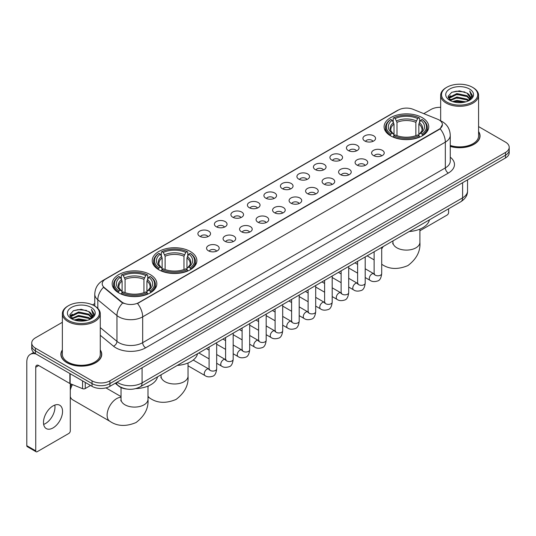 <?xml version="1.0" encoding="UTF-8"?>
<svg xmlns="http://www.w3.org/2000/svg" width="536" height="536" viewBox="0 0 536 536"><rect width="100%" height="100%" fill="white"/><g stroke="black" fill="none" stroke-linecap="round" stroke-linejoin="round"><path stroke-width="0.8" d="M190.34 251.505A22.324 12.891 0 0 0 166.006 248.711A22.324 12.891 0 0 0 152.224 260.623A22.324 12.891 0 0 0 158.763 269.735A22.324 12.891 0 0 0 183.098 272.529A22.324 12.891 0 0 0 196.88 260.623A22.324 12.891 0 0 0 190.34 251.505M150.301 274.62A22.324 12.891 0 0 0 125.973 271.826A22.324 12.891 0 0 0 112.185 283.738A22.324 12.891 0 0 0 118.724 292.85A22.324 12.891 0 0 0 143.058 295.644A22.324 12.891 0 0 0 156.84 283.738A22.324 12.891 0 0 0 150.301 274.62M422.207 117.639A22.324 12.891 0 0 0 397.88 114.845A22.324 12.891 0 0 0 384.098 126.751A22.324 12.891 0 0 0 390.637 135.869A22.324 12.891 0 0 0 414.965 138.663A22.324 12.891 0 0 0 428.753 126.751A22.324 12.891 0 0 0 422.207 117.639M364.782 140.988A6.318 3.652 180 0 1 363.522 139.956A6.318 3.652 180 0 1 365.619 135.427A6.318 3.652 180 0 1 373.713 135.829A6.318 3.652 180 0 1 374.966 139.956A6.318 3.652 180 0 1 364.782 140.988M372.942 141.37A3.792 2.191 0 0 0 371.93 140.305A3.792 2.191 0 0 0 368.192 139.749A3.792 2.191 0 0 0 365.545 141.37M348.273 150.522A6.318 3.652 180 0 1 347.02 149.484A6.318 3.652 180 0 1 349.117 144.954A6.318 3.652 180 0 1 357.211 145.357A6.318 3.652 180 0 1 358.463 149.484A6.318 3.652 180 0 1 348.273 150.522M356.44 150.897A3.792 2.191 0 0 0 355.422 149.832A3.792 2.191 0 0 0 351.69 149.276A3.792 2.191 0 0 0 349.043 150.897M331.771 160.05A6.318 3.652 180 0 1 330.518 159.018A6.318 3.652 180 0 1 332.615 154.482A6.318 3.652 180 0 1 340.708 154.884A6.318 3.652 180 0 1 341.961 159.018A6.318 3.652 180 0 1 331.771 160.05M339.938 160.425A3.792 2.191 0 0 0 338.92 159.359A3.792 2.191 0 0 0 335.188 158.803A3.792 2.191 0 0 0 332.541 160.425M315.269 169.577A6.318 3.652 180 0 1 314.016 168.545A6.318 3.652 180 0 1 316.106 164.009A6.318 3.652 180 0 1 324.206 164.418A6.318 3.652 180 0 1 325.459 168.545A6.318 3.652 180 0 1 315.269 169.577M323.436 169.952A3.792 2.191 0 0 0 322.417 168.887A3.792 2.191 0 0 0 318.685 168.331A3.792 2.191 0 0 0 316.039 169.952M298.766 179.104A6.318 3.652 180 0 1 297.514 178.073A6.318 3.652 180 0 1 299.604 173.537A6.318 3.652 180 0 1 307.704 173.945A6.318 3.652 180 0 1 308.957 178.073A6.318 3.652 180 0 1 298.766 179.104M306.934 179.48A3.792 2.191 0 0 0 305.915 178.414A3.792 2.191 0 0 0 302.183 177.858A3.792 2.191 0 0 0 299.537 179.48M282.264 188.632A6.318 3.652 180 0 1 281.011 187.6A6.318 3.652 180 0 1 283.102 183.064A6.318 3.652 180 0 1 291.202 183.473A6.318 3.652 180 0 1 292.455 187.6A6.318 3.652 180 0 1 282.264 188.632M290.432 189.007A3.792 2.191 0 0 0 289.413 187.942A3.792 2.191 0 0 0 285.681 187.386A3.792 2.191 0 0 0 283.035 189.007M265.762 198.159A6.318 3.652 180 0 1 264.509 197.127A6.318 3.652 180 0 1 266.6 192.591A6.318 3.652 180 0 1 274.7 193A6.318 3.652 180 0 1 275.953 197.127A6.318 3.652 180 0 1 265.762 198.159M273.93 198.534A3.792 2.191 0 0 0 272.911 197.469A3.792 2.191 0 0 0 269.179 196.913A3.792 2.191 0 0 0 266.533 198.534M249.26 207.687A6.318 3.652 180 0 1 248.007 206.655A6.318 3.652 180 0 1 250.098 202.119A6.318 3.652 180 0 1 258.198 202.528A6.318 3.652 180 0 1 259.451 206.655A6.318 3.652 180 0 1 249.26 207.687M257.427 208.062A3.792 2.191 0 0 0 256.409 206.996A3.792 2.191 0 0 0 252.67 206.44A3.792 2.191 0 0 0 250.031 208.062M232.758 217.214A6.318 3.652 180 0 1 231.505 216.182A6.318 3.652 180 0 1 233.595 211.646A6.318 3.652 180 0 1 241.696 212.055A6.318 3.652 180 0 1 242.949 216.182A6.318 3.652 180 0 1 232.758 217.214M240.925 217.589A3.792 2.191 0 0 0 239.907 216.524A3.792 2.191 0 0 0 236.168 215.968A3.792 2.191 0 0 0 233.529 217.589M216.256 226.741A6.318 3.652 180 0 1 215.003 225.71A6.318 3.652 180 0 1 217.093 221.174A6.318 3.652 180 0 1 225.187 221.582A6.318 3.652 180 0 1 226.447 225.71A6.318 3.652 180 0 1 216.256 226.741M224.423 227.117A3.792 2.191 0 0 0 223.405 226.051A3.792 2.191 0 0 0 219.666 225.495A3.792 2.191 0 0 0 217.026 227.117M199.754 236.269A6.318 3.652 180 0 1 198.494 235.237A6.318 3.652 180 0 1 200.591 230.701A6.318 3.652 180 0 1 208.685 231.11A6.318 3.652 180 0 1 209.945 235.237A6.318 3.652 180 0 1 199.754 236.269M207.921 236.644A3.792 2.191 0 0 0 206.903 235.579A3.792 2.191 0 0 0 203.164 235.029A3.792 2.191 0 0 0 200.518 236.644M373.445 155.52A6.318 3.652 180 0 1 372.192 154.489A6.318 3.652 180 0 1 374.289 149.959A6.318 3.652 180 0 1 382.382 150.361A6.318 3.652 180 0 1 383.635 154.489A6.318 3.652 180 0 1 373.445 155.52M381.612 155.902A3.792 2.191 0 0 0 380.594 154.837A3.792 2.191 0 0 0 376.862 154.281A3.792 2.191 0 0 0 374.215 155.902M356.942 165.055A6.318 3.652 180 0 1 355.69 164.023A6.318 3.652 180 0 1 357.78 159.487A6.318 3.652 180 0 1 365.88 159.889A6.318 3.652 180 0 1 367.133 164.023A6.318 3.652 180 0 1 356.942 165.055M365.11 165.43A3.792 2.191 0 0 0 364.091 164.364A3.792 2.191 0 0 0 360.36 163.808A3.792 2.191 0 0 0 357.713 165.43M340.44 174.582A6.318 3.652 180 0 1 339.188 173.55A6.318 3.652 180 0 1 341.278 169.014A6.318 3.652 180 0 1 349.378 169.423A6.318 3.652 180 0 1 350.631 173.55A6.318 3.652 180 0 1 340.44 174.582M348.608 174.957A3.792 2.191 0 0 0 347.589 173.892A3.792 2.191 0 0 0 343.857 173.336A3.792 2.191 0 0 0 341.211 174.957M323.938 184.109A6.318 3.652 180 0 1 322.685 183.078A6.318 3.652 180 0 1 324.776 178.542A6.318 3.652 180 0 1 332.876 178.95A6.318 3.652 180 0 1 334.129 183.078A6.318 3.652 180 0 1 323.938 184.109M332.106 184.485A3.792 2.191 0 0 0 331.087 183.419A3.792 2.191 0 0 0 327.355 182.863A3.792 2.191 0 0 0 324.709 184.485M307.436 193.637A6.318 3.652 180 0 1 306.183 192.605A6.318 3.652 180 0 1 308.274 188.069A6.318 3.652 180 0 1 316.374 188.478A6.318 3.652 180 0 1 317.627 192.605A6.318 3.652 180 0 1 307.436 193.637M315.604 194.012A3.792 2.191 0 0 0 314.585 192.947A3.792 2.191 0 0 0 310.846 192.391A3.792 2.191 0 0 0 308.207 194.012M290.934 203.164A6.318 3.652 180 0 1 289.681 202.132A6.318 3.652 180 0 1 291.772 197.596A6.318 3.652 180 0 1 299.872 198.005A6.318 3.652 180 0 1 301.125 202.132A6.318 3.652 180 0 1 290.934 203.164M299.101 203.539A3.792 2.191 0 0 0 298.083 202.474A3.792 2.191 0 0 0 294.344 201.918A3.792 2.191 0 0 0 291.705 203.539M274.432 212.692A6.318 3.652 180 0 1 273.179 211.66A6.318 3.652 180 0 1 275.27 207.124A6.318 3.652 180 0 1 283.37 207.532A6.318 3.652 180 0 1 284.623 211.66A6.318 3.652 180 0 1 274.432 212.692M282.599 213.067A3.792 2.191 0 0 0 281.581 212.001A3.792 2.191 0 0 0 277.842 211.445A3.792 2.191 0 0 0 275.203 213.067M257.93 222.219A6.318 3.652 180 0 1 256.677 221.187A6.318 3.652 180 0 1 258.767 216.651A6.318 3.652 180 0 1 266.861 217.06A6.318 3.652 180 0 1 268.121 221.187A6.318 3.652 180 0 1 257.93 222.219M266.097 222.594A3.792 2.191 0 0 0 265.079 221.529A3.792 2.191 0 0 0 261.34 220.973A3.792 2.191 0 0 0 258.7 222.594M241.428 231.746A6.318 3.652 180 0 1 240.168 230.715A6.318 3.652 180 0 1 242.265 226.179A6.318 3.652 180 0 1 250.359 226.587A6.318 3.652 180 0 1 251.619 230.715A6.318 3.652 180 0 1 241.428 231.746M249.588 232.121A3.792 2.191 0 0 0 248.577 231.056A3.792 2.191 0 0 0 244.838 230.5A3.792 2.191 0 0 0 242.192 232.121M224.919 241.274A6.318 3.652 180 0 1 223.666 240.242A6.318 3.652 180 0 1 225.763 235.706A6.318 3.652 180 0 1 233.857 236.115A6.318 3.652 180 0 1 235.11 240.242A6.318 3.652 180 0 1 224.919 241.274M233.086 241.649A3.792 2.191 0 0 0 232.075 240.584A3.792 2.191 0 0 0 228.336 240.028A3.792 2.191 0 0 0 225.69 241.649M208.417 250.801A6.318 3.652 180 0 1 207.164 249.769A6.318 3.652 180 0 1 209.261 245.233A6.318 3.652 180 0 1 217.355 245.642A6.318 3.652 180 0 1 218.608 249.769A6.318 3.652 180 0 1 208.417 250.801M216.584 251.176A3.792 2.191 0 0 0 215.566 250.111A3.792 2.191 0 0 0 211.834 249.562A3.792 2.191 0 0 0 209.187 251.176M437.55 119.206A11.377 6.566 180 0 1 439.071 119.943A11.377 6.566 180 0 1 442.401 124.587A11.377 6.566 180 0 1 439.071 129.23L138.804 302.585A11.377 6.566 180 0 1 121.444 301.708L104.272 287.544A11.377 6.566 180 0 1 102.215 283.779A11.377 6.566 180 0 1 105.545 279.135L398.456 110.027A11.377 6.566 180 0 1 413.022 109.29L437.55 119.206M126.623 389.036A12.636 7.296 180 0 1 118.624 386.054L115.24 383.26M62.357 349.954A20.428 11.799 0 0 0 60.883 354.35A20.428 11.799 0 0 0 66.866 362.691A20.428 11.799 0 0 0 89.13 365.25A20.428 11.799 0 0 0 101.746 354.35A20.428 11.799 0 0 0 100.272 349.954M442.401 124.587L440.17 128.767L439.071 129.565L137.524 303.497A14.747 8.516 60 0 1 142.677 316.856A16.851 9.728 180 0 1 118.845 316.856A16.851 9.728 180 0 1 116.955 315.563L97.82 299.778A16.851 9.728 180 0 1 94.772 294.197L94.772 306.056M62.357 322.304L35.436 337.841A12.636 7.296 0 0 0 31.738 343L31.738 348.507A12.636 7.296 0 0 0 35.436 353.666L92.038 386.342L92.038 383.588A12.636 7.296 0 0 0 109.907 383.588L505.502 155.199A12.636 7.296 0 0 0 509.2 150.04A12.636 7.296 0 0 1 505.502 155.199L109.907 383.588A12.636 7.296 0 0 1 92.038 383.588L35.436 350.913L92.038 383.588L92.038 380.835A12.636 7.296 0 0 0 109.907 380.835L505.502 152.445A12.636 7.296 0 0 0 509.2 147.286A12.636 7.296 0 0 0 505.502 142.127L478.581 126.59M31.738 345.753A12.636 7.296 0 0 0 35.436 350.913A12.636 7.296 0 0 1 31.738 345.753M123.997 303.497L121.444 302.204L103.502 287.269A14.747 9.862 129.5 0 0 97.82 299.778L97.82 308.381M450.26 146.422A20.428 11.799 0 0 0 480.055 135.936A20.428 11.799 0 0 0 478.581 131.534M440.666 107.327A12.636 7.296 0 0 0 431.024 109.451L423.775 113.639M94.772 303.584L92.547 304.87M31.738 343A12.636 7.296 0 0 0 35.436 348.159L92.038 380.835M92.038 386.342A12.636 7.296 0 0 0 109.907 386.342L505.502 157.953A12.636 7.296 0 0 0 509.2 152.787L509.2 147.286M419.902 230.761L447.111 215.05A2.104 1.219 120 0 0 448.605 212.47L448.605 208.779M446.816 102.054A18.117 10.459 0 0 0 472.43 102.054A18.117 10.459 0 0 0 472.43 87.267L473.027 87.609A18.954 10.948 0 0 1 478.581 95.348A18.954 10.948 0 0 1 466.876 105.458A18.954 10.948 0 0 1 446.22 103.086A18.954 10.948 0 0 1 440.666 95.348A18.954 10.948 0 0 1 446.22 87.609L446.816 87.267A18.117 10.459 0 0 0 446.816 102.054M450.26 145.45A18.954 10.948 0 0 0 478.581 135.936L478.581 95.348M450.26 146.281A20.221 11.671 0 0 0 479.847 135.936A20.221 11.671 0 0 0 478.581 131.876M452.525 101.559L456.9 100.44L465.764 101.86M453.778 101.941L456.9 101.304L464.464 102.182M449.818 100.145L456.9 97.003L467.07 99.147L468.705 100.507M450.24 100.513L456.9 97.86L467.07 100.011L468.256 100.915M449.215 99.569L449.449 97.291L456.9 93.559L467.07 95.71L469.858 98.865M449.128 99.153L449.449 98.148L456.9 94.423L467.07 96.567L469.657 99.281M468.149 101.003A10.532 6.084 0 0 0 470.159 97.431A10.532 6.084 0 0 0 467.07 93.13L470.152 97.639M469.456 88.983A13.903 8.027 0 0 0 449.825 88.969A13.903 8.027 0 0 0 449.731 100.299A13.903 8.027 0 0 0 449.791 100.333A13.903 8.027 0 0 0 469.516 100.299A13.903 8.027 0 0 0 469.456 88.983M467.07 93.13L459.506 90.872L451.727 92.299L448.123 96.373L450.515 100.714M469.007 100.58L472.37 96.319L472.437 95.555L469.704 90.986L471.425 96.105L468.256 100.949M473.027 87.609L472.43 87.267A18.117 10.459 0 0 0 446.816 87.267M469.704 90.986L472.43 95.73M451.547 92.393L456.31 91.214L464.839 91.978M448.264 97.927L449.818 96.708M453.235 95.247L456.31 94.658L464.538 95.328M453.235 98.691L456.31 98.095L464.538 98.771M453.865 101.967L456.31 101.532L464.457 102.188M448.17 97.586L450.722 95.776M449.53 99.897L450.722 99.214M390.235 135.628L390.831 134.034A20.053 11.578 0 0 1 390.831 119.468L392.211 120.265A18.117 10.459 0 0 0 392.211 133.236L393.571 134.013L394.014 135.635M394.014 134.971L394.014 124.084L392.211 120.265M393.21 121.994L393.21 118.094L393.813 117.753A20.053 11.578 0 0 1 419.031 117.753L417.658 118.543A18.117 10.459 0 0 0 395.193 118.543L396.988 122.362L396.988 135.682M415.856 135.682L415.856 122.362L417.658 118.543M409.209 231.525A23.169 13.38 0 0 0 429.423 219.854M393.21 136.787A20.897 12.067 0 0 0 419.634 136.787L419.031 135.749A20.053 11.578 0 0 1 393.813 135.749L393.21 137.142M419.634 137.142L419.634 136.787M390.831 119.468L390.235 119.809A20.897 12.067 0 0 0 385.525 127.441A20.897 12.067 0 0 0 390.235 135.065M419.031 117.753L419.634 118.094L419.634 121.994M393.813 135.749L395.193 134.958A18.117 10.459 0 0 0 417.658 134.958L419.031 135.749M392.211 133.236L390.831 134.034M395.193 118.543L393.813 117.753M393.571 122.61A16.201 9.353 0 0 0 393.571 134.013L393.652 134.06C391.347 131.836 390.409 130.322 390.838 129.524A15.584 8.998 0 0 1 394.014 124.084M422.609 135.065A20.897 12.067 0 0 0 427.319 127.441A20.897 12.067 0 0 0 422.609 119.809L422.013 119.468A20.053 11.578 0 0 1 422.013 134.034L422.609 135.628M422.013 134.034L420.633 133.236A18.117 10.459 0 0 0 420.633 120.265L422.013 119.468M420.633 120.265L418.83 124.084L418.83 134.971L419.273 134.013L420.633 133.236M418.83 124.084A15.584 8.998 0 0 1 422.006 129.524C422.435 130.328 421.497 131.836 419.199 134.06L419.273 134.013A16.201 9.353 0 0 0 419.273 122.61M418.83 135.635L418.83 134.971M158.361 269.501L158.958 267.9A20.053 11.578 0 0 1 158.958 253.34L160.338 254.138A18.117 10.459 0 0 0 160.338 267.109L161.698 267.879L162.14 269.507M162.14 268.844L162.14 257.95L160.338 254.138M161.343 255.86L161.343 251.96L161.939 251.619A20.053 11.578 0 0 1 187.165 251.619L185.784 252.416A18.117 10.459 0 0 0 163.319 252.416L165.121 256.235L165.121 269.548M183.982 269.548L183.982 256.235L185.784 252.416M177.336 365.398A23.169 13.38 0 0 0 197.55 353.727M161.343 270.653A20.897 12.067 0 0 0 187.761 270.653L187.165 269.621A20.053 11.578 0 0 1 161.939 269.621L161.343 271.015M187.761 271.015L187.761 270.653M158.958 253.34L158.361 253.682A20.897 12.067 0 0 0 153.658 261.307A20.897 12.067 0 0 0 158.361 268.938M187.165 251.619L187.761 251.96L187.761 255.86M161.939 269.621L163.319 268.824A18.117 10.459 0 0 0 185.784 268.824L187.165 269.621M160.338 267.109L158.958 267.9M163.319 252.416L161.939 251.619M161.698 256.483A16.201 9.353 0 0 0 161.698 267.879L161.778 267.933C159.473 265.702 158.535 264.194 158.964 263.397A15.584 8.998 0 0 1 162.14 257.95M190.742 268.938A20.897 12.067 0 0 0 195.446 261.307A20.897 12.067 0 0 0 190.742 253.682L190.139 253.34A20.053 11.578 0 0 1 190.139 267.9L190.742 269.501M190.139 267.9L188.759 267.109A18.117 10.459 0 0 0 188.759 254.138L190.139 253.34M188.759 254.138L186.957 257.95L186.957 268.844L187.399 267.879L188.759 267.109M186.957 257.95A15.584 8.998 0 0 1 190.139 263.397C190.561 264.201 189.623 265.709 187.325 267.933L187.399 267.879A16.201 9.353 0 0 0 187.399 256.483M186.957 269.507L186.957 268.844M70.29 387.3A9.266 5.353 -60 0 1 71.529 384.212M72.467 384.587A13.48 7.785 120 0 0 70.29 390.175M70.29 396.613A13.48 7.785 120 0 0 72.668 399.802L109.9 421.303A13.48 7.785 -60 0 1 107.837 410.502A13.48 7.785 -60 0 1 116.64 398.623A13.48 7.785 -60 0 1 121.036 397.323M118.329 292.616L118.925 291.015A20.053 11.578 0 0 1 118.925 276.455L120.305 277.253A18.117 10.459 0 0 0 120.305 290.224L121.665 290.994L122.108 292.623M122.108 291.959L122.108 281.065L120.305 277.253M121.304 278.975L121.304 275.075L121.906 274.734A20.053 11.578 0 0 1 147.125 274.734L145.745 275.531A18.117 10.459 0 0 0 123.28 275.531L125.082 279.35L125.082 292.663M143.943 292.663L143.943 279.35L145.745 275.531M135.843 388.587A23.169 13.38 0 0 0 157.517 376.842M121.304 293.768A20.897 12.067 0 0 0 147.722 293.768L147.125 292.736A20.053 11.578 0 0 1 121.906 292.736L121.304 294.13M147.722 294.13L147.722 293.768M118.925 276.455L118.329 276.797A20.897 12.067 0 0 0 113.619 284.422A20.897 12.067 0 0 0 118.329 292.053M147.125 274.734L147.722 275.075L147.722 278.975M121.906 292.736L123.28 291.939A18.117 10.459 0 0 0 145.745 291.939L147.125 292.736M120.305 290.224L118.925 291.015M123.28 275.531L121.906 274.734M121.665 279.598A16.201 9.353 0 0 0 121.665 290.994L121.739 291.048C119.441 288.817 118.503 287.309 118.925 286.512A15.584 8.998 0 0 1 122.108 281.065M150.703 292.053A20.897 12.067 0 0 0 155.406 284.422A20.897 12.067 0 0 0 150.703 276.797L150.107 276.455A20.053 11.578 0 0 1 150.107 291.015L150.703 292.616M150.107 291.015L148.727 290.224A18.117 10.459 0 0 0 148.727 277.253L150.107 276.455M148.727 277.253L146.924 281.065L146.924 291.959L147.367 290.994L148.727 290.224M146.924 281.065A15.584 8.998 0 0 1 150.1 286.512C150.529 287.309 149.591 288.824 147.286 291.048L147.367 290.994A16.201 9.353 0 0 0 147.367 279.598M146.924 292.623L146.924 291.959M54.813 405.069A13.48 7.785 -60 0 1 45.453 423.561A13.48 7.785 -60 0 1 43.651 424.405M53.01 427.929A13.48 7.785 120 0 0 61.821 416.05A13.48 7.785 120 0 0 59.757 405.243A13.48 7.785 120 0 0 53.01 405.913A13.48 7.785 120 0 0 44.207 417.792A13.48 7.785 120 0 0 46.27 428.592A13.48 7.785 120 0 0 53.01 427.929M85.258 382.429L85.258 388.533L90.544 385.478M36.066 354.028A16.851 9.728 -120 0 0 30.291 354.376A16.851 9.728 -120 0 0 26.8 362.088L26.8 445.677L35.738 450.836L35.738 367.254A4.214 2.432 60 0 1 36.609 365.324A4.214 2.432 60 0 1 38.713 365.532L69.861 383.515L69.861 373.538M35.738 450.836A2.104 1.219 120 0 0 36.173 451.801L27.236 446.642A2.104 1.219 -60 0 1 26.8 445.677M36.173 451.801A2.104 1.219 120 0 0 37.225 451.694L68.802 433.463A2.104 1.219 120 0 0 70.29 430.884L70.29 383.709M85.258 388.533A2.104 1.219 180 0 1 82.564 388.667L70.142 383.649A2.104 1.219 180 0 1 69.861 383.515M68.501 320.468A18.117 10.459 0 0 0 94.122 320.468A18.117 10.459 0 0 0 94.122 305.681L94.718 306.023A18.954 10.948 0 0 1 100.272 313.761A18.954 10.948 0 0 1 88.567 323.878A18.954 10.948 0 0 1 67.911 321.5A18.954 10.948 0 0 1 62.357 313.761A18.954 10.948 0 0 1 67.904 306.023L68.501 305.681A18.117 10.459 0 0 0 68.501 320.468M62.357 313.761L62.357 354.35A18.954 10.948 0 0 0 67.911 362.088A18.954 10.948 0 0 0 88.567 364.467A18.954 10.948 0 0 0 100.272 354.35L100.272 313.761M62.357 350.289A20.221 11.671 0 0 0 61.091 354.35A20.221 11.671 0 0 0 67.013 362.604A20.221 11.671 0 0 0 89.05 365.137A20.221 11.671 0 0 0 101.532 354.35A20.221 11.671 0 0 0 100.272 350.289M74.216 319.979L78.584 318.86L87.448 320.28M75.469 320.361L78.584 319.717L86.155 320.602M71.502 318.558L78.584 315.416L88.762 317.567L90.396 318.92M71.924 318.933L78.584 316.28L88.762 318.424L89.941 319.329M70.906 317.989L71.141 315.704L78.584 311.979L88.762 314.123L91.542 317.285M70.812 317.567L71.141 316.562L78.584 312.836L88.762 314.987L91.348 317.694M89.834 319.416A10.532 6.084 0 0 0 91.844 315.845A10.532 6.084 0 0 0 88.762 311.543L91.837 316.052M91.14 307.403A13.903 8.027 0 0 0 71.516 307.383A13.903 8.027 0 0 0 71.422 318.719A13.903 8.027 0 0 0 71.482 318.752A13.903 8.027 0 0 0 91.2 318.719A13.903 8.027 0 0 0 91.14 307.403M88.762 311.543L81.191 309.285L73.419 310.719L69.814 314.793L72.199 319.134M90.698 318.994L94.055 314.733L94.122 313.969L91.388 309.406L93.11 314.518L89.948 319.369M94.718 306.023L94.122 305.681A18.117 10.459 0 0 0 68.501 305.681M91.388 309.406L94.122 314.143M73.238 310.806L77.995 309.634L86.531 310.398M69.948 316.341L71.502 315.121M74.926 313.667L77.995 313.071L86.222 313.748M74.926 317.104L77.995 316.508L86.222 317.185M75.556 320.381L77.995 319.952L86.142 320.602M69.861 316.005L72.407 314.19M71.214 318.317L72.407 317.627M104.272 287.544L104.272 288.046M121.444 301.708L121.444 302.204M138.804 302.585L138.804 302.92M439.071 129.23L439.071 129.565M450.26 157.189A21.065 12.16 180 0 1 448.304 173.081L145.658 347.817A4.214 2.432 60 0 1 142.677 342.658L445.329 167.922A16.851 9.728 0 0 0 450.26 161.048L450.26 135.246A16.851 9.728 180 0 1 445.329 142.127A14.747 8.516 -120 0 0 440.17 128.767M145.658 347.817A21.065 12.16 180 0 1 115.87 347.817A21.065 12.16 180 0 1 113.505 346.196L100.272 335.281M122.704 302.987A14.747 9.862 129.5 0 0 116.955 315.563L116.955 341.358A16.851 9.728 0 0 0 118.845 342.658A16.851 9.728 0 0 0 142.677 342.658L142.677 316.856L445.329 142.127L445.329 167.922A4.214 2.432 60 0 0 448.304 173.081M450.26 135.246C449.979 129.189 447.312 124.647 442.274 121.618L440.143 120.58A14.747 6.908 112 0 0 439.949 120.506M104.292 280A14.747 8.516 -120 0 0 102.765 280.569C97.719 283.598 95.06 288.14 94.772 294.197M102.765 280.569L397.216 110.57A14.747 8.516 60 0 1 398.335 110.094M109.907 380.835L109.907 386.342M505.502 152.445L505.502 157.953M35.436 348.159L35.436 353.666M100.272 327.596L116.955 341.358A4.214 2.821 -50.5 0 1 113.505 346.196M117.116 382.181A16.851 9.728 0 0 0 118.248 382.898A16.851 9.728 0 0 0 142.08 382.898L462.602 197.851A16.851 9.728 0 0 0 467.539 190.97C467.66 195.151 465.436 198.729 460.86 201.704L140.338 386.758A8.429 4.864 60 0 0 142.08 382.898L142.08 367.77M462.602 182.716L462.602 197.851A8.429 4.864 60 0 1 460.86 201.704M116.433 382.57A8.429 5.635 129.5 0 0 117.907 385.31L115.347 383.2M419.902 229.127L419.902 242.326A13.48 7.785 180 0 1 415.956 247.826A13.48 7.785 180 0 1 396.888 247.826A13.48 7.785 180 0 1 392.942 242.326L392.767 243.914M381.806 264.315A13.48 7.785 -60 0 1 381.706 264.255L381.806 264.315C389.143 269.353 397.846 269.769 407.93 265.568C416.606 258.942 420.599 251.19 419.902 242.326M381.706 248.932A13.48 7.785 -60 0 1 383.3 246.48M415.856 122.362A15.584 8.998 0 0 0 396.988 122.362M416.291 120.895A16.201 9.353 0 0 0 396.553 120.895M188.029 362.999L188.029 376.192A13.48 7.785 180 0 1 184.083 381.699A13.48 7.785 180 0 1 165.021 381.699A13.48 7.785 180 0 1 161.068 376.192L160.894 377.786M188.029 376.192C188.726 385.062 184.732 392.808 176.056 399.441C165.979 403.642 157.269 403.226 149.939 398.188A13.48 7.785 -60 0 1 147.996 396.07M147.996 386.979A13.48 7.785 -60 0 1 148.351 385.96M183.982 256.235A15.584 8.998 0 0 0 165.121 256.235M184.424 254.761A16.201 9.353 0 0 0 164.679 254.761M147.996 386.108L147.996 399.307A13.48 7.785 180 0 1 144.05 404.814A13.48 7.785 180 0 1 124.982 404.814A13.48 7.785 180 0 1 121.036 399.307L120.855 400.901M143.943 279.35A15.584 8.998 0 0 0 125.082 279.35M144.385 277.876A16.201 9.353 0 0 0 124.64 277.876M381.706 247.404L381.706 273.608A3.792 2.191 180 0 1 380.419 275.249A3.792 2.191 180 0 1 375.233 275.156A3.792 2.191 180 0 1 374.121 273.608L374.001 274.425L374.342 274.144M381.706 273.608C381.19 278.01 379.823 280.469 377.619 280.985C374.483 281.956 371.964 281.735 370.061 280.328A3.792 2.191 -60 0 1 369.478 277.293A3.792 2.191 -60 0 1 371.957 273.95A3.792 2.191 -60 0 1 372.125 273.863A3.792 2.191 -60 0 1 373.853 273.762L374.624 274.07M365.204 256.932L365.204 283.135A3.792 2.191 180 0 1 363.917 284.777A3.792 2.191 180 0 1 358.731 284.683A3.792 2.191 180 0 1 357.619 283.135L357.499 283.953L357.84 283.671M365.204 283.135C364.681 287.537 363.321 289.996 361.117 290.512C357.981 291.484 355.462 291.262 353.559 289.855A3.792 2.191 -60 0 1 352.976 286.82A3.792 2.191 -60 0 1 355.455 283.477A3.792 2.191 -60 0 1 355.623 283.39A3.792 2.191 -60 0 1 357.351 283.289L358.122 283.598M348.702 266.459L348.702 292.663A3.792 2.191 180 0 1 347.415 294.304A3.792 2.191 180 0 1 342.229 294.21A3.792 2.191 180 0 1 341.117 292.663L340.997 293.48L341.338 293.199M348.702 292.663C348.179 297.065 346.819 299.524 344.608 300.039C341.479 301.011 338.96 300.79 337.057 299.39A3.792 2.191 -60 0 1 336.474 296.348A3.792 2.191 -60 0 1 338.953 293.004A3.792 2.191 -60 0 1 339.12 292.917A3.792 2.191 -60 0 1 340.849 292.817L341.62 293.125M332.199 275.986L332.199 302.19A3.792 2.191 180 0 1 330.913 303.832A3.792 2.191 180 0 1 325.727 303.738A3.792 2.191 180 0 1 324.615 302.19L324.494 303.007L324.829 302.726M332.199 302.19C331.677 306.592 330.317 309.051 328.106 309.567C324.977 310.538 322.458 310.317 320.555 308.917A3.792 2.191 -60 0 1 319.972 305.875A3.792 2.191 -60 0 1 322.451 302.532A3.792 2.191 -60 0 1 322.618 302.445A3.792 2.191 -60 0 1 324.347 302.344L325.118 302.652M315.697 285.514L315.697 311.718A3.792 2.191 180 0 1 314.411 313.359A3.792 2.191 180 0 1 309.225 313.265A3.792 2.191 180 0 1 308.113 311.718L307.992 312.535L308.327 312.26M315.697 311.718C315.175 316.119 313.815 318.578 311.604 319.094C308.475 320.066 305.956 319.845 304.053 318.444A3.792 2.191 -60 0 1 303.47 315.403A3.792 2.191 -60 0 1 305.949 312.066A3.792 2.191 -60 0 1 306.116 311.972A3.792 2.191 -60 0 1 307.845 311.878L308.609 312.18M299.195 295.041L299.195 321.245A3.792 2.191 180 0 1 297.909 322.886A3.792 2.191 180 0 1 292.723 322.793A3.792 2.191 180 0 1 291.611 321.245L291.49 322.062L291.825 321.788M299.195 321.245C298.673 325.647 297.312 328.106 295.101 328.622C291.973 329.593 289.453 329.372 287.551 327.972A3.792 2.191 -60 0 1 286.968 324.93A3.792 2.191 -60 0 1 289.447 321.593A3.792 2.191 -60 0 1 289.614 321.5A3.792 2.191 -60 0 1 291.336 321.406L292.107 321.707M282.693 304.569L282.693 330.772A3.792 2.191 180 0 1 281.407 332.414A3.792 2.191 180 0 1 276.221 332.32A3.792 2.191 180 0 1 275.109 330.772L274.988 331.596L275.323 331.315M282.693 330.772C282.171 335.174 280.804 337.633 278.599 338.149C275.471 339.12 272.951 338.906 271.049 337.499A3.792 2.191 -60 0 1 270.466 334.457A3.792 2.191 -60 0 1 272.938 331.121A3.792 2.191 -60 0 1 273.112 331.027A3.792 2.191 -60 0 1 274.834 330.933L275.605 331.235M266.184 314.096L266.184 340.3A3.792 2.191 180 0 1 264.905 341.941A3.792 2.191 180 0 1 259.712 341.847A3.792 2.191 180 0 1 258.607 340.3L258.486 341.124L258.821 340.842M266.184 340.3C265.668 344.702 264.302 347.167 262.097 347.676C258.968 348.648 256.449 348.433 254.54 347.027A3.792 2.191 -60 0 1 253.964 343.985A3.792 2.191 -60 0 1 256.436 340.648A3.792 2.191 -60 0 1 256.603 340.554A3.792 2.191 -60 0 1 258.332 340.461L259.102 340.762M249.682 323.623L249.682 349.827A3.792 2.191 180 0 1 248.403 351.469A3.792 2.191 180 0 1 243.21 351.375A3.792 2.191 180 0 1 242.105 349.827L241.977 350.651L242.319 350.37M249.682 349.827C249.166 354.236 247.8 356.695 245.595 357.211C242.46 358.175 239.947 357.961 238.038 356.554A3.792 2.191 -60 0 1 237.461 353.512A3.792 2.191 -60 0 1 239.934 350.175A3.792 2.191 -60 0 1 240.101 350.082A3.792 2.191 -60 0 1 241.83 349.988L242.6 350.289M233.18 333.151L233.18 359.355A3.792 2.191 180 0 1 231.9 361.003A3.792 2.191 180 0 1 226.708 360.902A3.792 2.191 180 0 1 225.596 359.355L225.475 360.179L225.817 359.897M233.18 359.355C232.664 363.763 231.297 366.222 229.093 366.738C225.958 367.703 223.445 367.488 221.535 366.081A3.792 2.191 -60 0 1 220.953 363.04A3.792 2.191 -60 0 1 223.432 359.703A3.792 2.191 -60 0 1 223.599 359.609A3.792 2.191 -60 0 1 225.328 359.515L226.098 359.817M216.678 342.685L216.678 368.889A3.792 2.191 180 0 1 215.398 370.53A3.792 2.191 180 0 1 210.206 370.436A3.792 2.191 180 0 1 209.094 368.889L208.973 369.706L209.315 369.425M216.678 368.889C216.162 373.291 214.795 375.749 212.591 376.265C209.455 377.23 206.936 377.016 205.033 375.609A3.792 2.191 -60 0 1 204.451 372.574A3.792 2.191 -60 0 1 206.93 369.23A3.792 2.191 -60 0 1 207.097 369.137A3.792 2.191 -60 0 1 208.826 369.043L209.596 369.344M35.738 367.254L38.713 365.532M70.142 373.699L70.142 383.649M82.564 388.667L82.564 380.868M397.216 110.57L399.923 109.311M140.338 386.758C133.558 390.168 126.777 390.168 119.997 386.758L117.907 385.31M467.539 190.97L467.539 179.868M479.847 137.625L479.847 135.936M449.094 99.421L449.094 98.725M440.666 120.801L440.666 95.348M374.121 259.88L367.106 255.833M385.525 131.293L385.525 127.441M427.319 131.293L427.319 127.441M392.942 240.919L392.942 242.326M149.939 398.188L147.996 397.069M153.658 265.166L153.658 261.307M195.446 265.166L195.446 261.307M161.068 374.785L161.068 376.192M147.996 399.307C148.693 408.177 144.7 415.923 136.017 422.556C125.94 426.757 117.237 426.341 109.9 421.303M113.619 288.281L113.619 284.422M155.406 288.281L155.406 284.422M121.036 396.6L105.947 387.89M121.036 387.541L121.036 399.307M370.061 280.328L365.204 277.527M357.619 273.146L348.702 268M374.121 251.779L374.121 273.608M373.853 273.762L365.204 268.771M357.619 264.395L354.953 262.848M353.559 289.855L348.702 287.055M341.117 282.673L332.199 277.527M357.619 261.307L357.619 283.135M357.351 283.289L348.702 278.298M341.117 273.923L338.45 272.382M337.057 299.39L332.199 296.582M324.615 292.207L315.697 287.055M341.117 270.841L341.117 292.663M340.849 292.817L332.199 287.825M324.615 283.45L321.948 281.909M320.555 308.917L315.697 306.11M308.113 301.735L299.195 296.582M324.615 280.368L324.615 302.19M324.347 302.344L315.697 297.353M308.113 292.978L305.446 291.437M304.053 318.444L299.195 315.637M291.611 311.262L282.693 306.11M308.113 289.896L308.113 311.718M307.845 311.878L299.195 306.88M291.611 302.505L288.938 300.964M287.551 327.972L282.693 325.164M275.109 320.789L266.184 315.637M291.611 299.423L291.611 321.245M291.336 321.406L282.693 316.408M275.109 312.032L272.435 310.491M271.049 337.499L266.184 334.692M258.607 330.317L249.682 325.164M275.109 308.95L275.109 330.772M274.834 330.933L266.184 325.935M258.607 321.56L255.933 320.019M254.54 347.027L249.682 344.219M242.105 339.844L233.18 334.692M258.607 318.478L258.607 340.3M258.332 340.461L249.682 335.462M242.105 331.087L239.431 329.546M238.038 356.554L233.18 353.747M225.596 349.372L216.678 344.219M242.105 328.005L242.105 349.827M241.83 349.988L233.18 344.99M225.596 340.615L222.929 339.074M221.535 366.081L216.678 363.274M209.094 358.899L198.843 352.976M225.596 337.533L225.596 359.355M225.328 359.515L216.678 354.517M209.094 350.142L206.427 348.601M205.033 375.609L188.029 365.793M209.094 347.06L209.094 368.889M208.826 369.043L193.228 360.038M30.291 354.376L33.701 352.407M101.532 356.038L101.532 354.35M70.779 317.841L70.779 317.138M61.091 356.038L61.091 354.35"/></g></svg>
